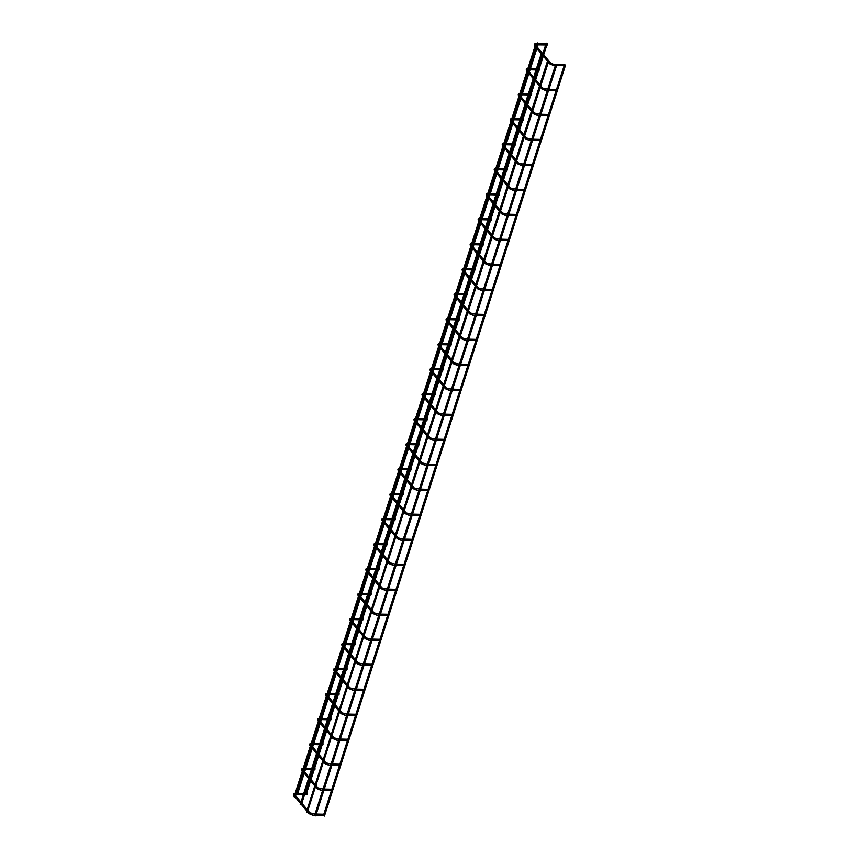 <?xml version="1.0" encoding="UTF-8"?>
<svg xmlns="http://www.w3.org/2000/svg" width="859" height="859" viewBox="0 0 859 859"><rect width="100%" height="100%" fill="white"/><g stroke="black" fill="none" stroke-linecap="round" stroke-linejoin="round"><path stroke-width="1.29" d="M565.082 64.887L553.26 64.167L553.228 65.338L555.397 65.391M536.037 44.732L536.059 43.573L547.763 43.927L547.591 45.012L535.361 44.851L550.694 63.136L553.26 64.167M537.627 68.795L539.742 68.924L539.559 70.008L537.262 69.955M529.606 93.792L531.71 93.921L531.538 94.995L529.23 94.941M521.585 118.778L523.689 118.907L523.518 119.992L521.209 119.938M513.553 143.775L515.668 143.904L515.486 144.988L513.188 144.924M505.532 168.761L507.637 168.89L507.465 169.975L505.167 169.921M497.511 193.758L499.616 193.887L499.444 194.972L497.136 194.918M489.49 218.744L491.595 218.884L491.423 219.958L489.115 219.904M481.459 243.741L483.563 243.87L483.392 244.955L481.094 244.901M473.438 268.738L475.542 268.867L475.371 269.941L473.062 269.887M465.417 293.724L467.521 293.853L467.35 294.938L465.041 294.884M457.385 318.721L459.501 318.85L459.318 319.935L457.02 319.87M449.364 343.707L451.469 343.836L451.297 344.921L448.989 344.867M441.343 368.704L443.448 368.833L443.276 369.918L440.968 369.864M433.312 393.701L435.427 393.83L435.245 394.904L432.947 394.85M425.291 418.687L427.395 418.816L427.224 419.901L424.926 419.847M417.27 443.684L419.375 443.813L419.203 444.887L416.894 444.833M409.238 468.67L411.354 468.799L411.182 469.884L408.873 469.83M401.217 493.667L403.322 493.796L403.15 494.881L400.852 494.816M393.197 518.653L395.301 518.782L395.129 519.867L392.821 519.813M385.176 543.65L387.28 543.779L387.108 544.864L384.8 544.81M377.144 568.647L379.259 568.776L379.077 569.85L376.779 569.796M369.123 593.633L371.228 593.762L371.056 594.847L368.747 594.793M361.102 618.63L363.207 618.759L363.035 619.833L360.726 619.779M353.07 643.616L355.186 643.745L355.003 644.83L352.705 644.776M345.05 668.613L347.154 668.742L346.982 669.827L344.674 669.762M337.029 693.6L339.133 693.728L338.961 694.813L336.653 694.759M328.997 718.596L331.112 718.725L330.93 719.81L328.632 719.756M320.976 743.593L323.081 743.722L322.909 744.796L320.611 744.742M312.955 768.58L315.06 768.708L314.888 769.793L312.579 769.739M304.934 793.576L307.039 793.705L306.867 794.79L304.558 794.725M323.65 815.578L324.444 816.05L565.49 65.284L564.384 64.919L565.49 65.284M547.022 43.637L546.217 43.165L547.022 43.637M538.249 43.422L537.455 42.95L538.249 43.422M556.718 65.069L555.612 64.715L556.718 65.069L315.672 815.835L314.877 815.363M542.362 54.042L301.316 804.819L300.21 804.464L541.256 53.688L542.362 54.042L541.256 53.688L535.93 47.266M548.59 61.494L307.232 812.389L306.427 811.916L547.473 61.139L548.59 61.494L547.473 61.139M536.145 46.59L295.099 797.367L293.993 797.012L535.039 46.236L536.145 46.59L534.588 45.667L535.49 44.926M548.364 62.181L549.792 63.888L550.694 63.136M540.343 87.167L541.771 88.874L542.383 88.005L547.741 89.229M528.038 68.57C526.384 68.623 525.901 69.321 526.567 70.663L527.437 69.89M532.322 112.164L533.75 113.871L534.352 113.001L539.72 114.215M520.017 93.556C518.364 93.61 517.87 94.318 518.546 95.66L519.416 94.887M524.291 137.15L525.719 138.868L526.331 137.988L531.7 139.212M511.985 118.553C510.343 118.606 509.849 119.304 510.525 120.647L511.395 119.884M516.27 162.147L517.698 163.854L518.31 162.985L523.668 164.198M503.965 143.539C502.311 143.603 501.828 144.301 502.494 145.643L503.363 144.87M508.249 187.144L509.677 188.851L510.278 187.971L515.647 189.195M495.944 168.536C494.29 168.589 493.796 169.287 494.473 170.63L495.342 169.867M500.228 212.13L501.645 213.837L502.257 212.968L507.626 214.192M487.923 193.522C486.269 193.586 485.775 194.284 486.452 195.627L487.321 194.853M492.196 237.127L493.624 238.834L494.236 237.964L499.594 239.178M479.891 218.519C478.238 218.573 477.754 219.27 478.42 220.623L479.87 219.679M484.175 262.113L485.603 263.82L486.205 262.951L491.573 264.175M471.87 243.516C470.217 243.569 469.723 244.267 470.399 245.61L471.269 244.836M476.154 287.11L477.583 288.817L478.184 287.948L483.553 289.161M463.849 268.502C462.196 268.556 461.702 269.264 462.378 270.606L463.817 269.672M468.123 312.096L469.551 313.814L470.163 312.934L475.532 314.158M455.818 293.499C454.175 293.553 453.681 294.25 454.347 295.593L455.227 294.83M460.102 337.093L461.53 338.8L462.142 337.931L467.5 339.144M447.797 318.485C446.143 318.549 445.66 319.247 446.326 320.59L447.764 319.655M452.081 362.09L453.509 363.797L454.11 362.928L459.479 364.141M439.776 343.482C438.122 343.536 437.628 344.234 438.305 345.576L439.174 344.813M444.049 387.076L445.477 388.783L446.089 387.914L451.458 389.138M431.744 368.468C430.101 368.532 429.607 369.23 430.273 370.573L431.723 369.638M436.028 412.073L437.456 413.78L438.069 412.911L443.427 414.124M423.723 393.465C422.07 393.519 421.586 394.217 422.252 395.569L423.122 394.796M428.007 437.059L429.436 438.777L430.037 437.897L435.406 439.121M415.702 418.462C414.049 418.516 413.555 419.213 414.231 420.556L415.101 419.793M419.987 462.056L421.404 463.763L422.016 462.894L427.385 464.107M407.681 443.448C406.028 443.502 405.534 444.21 406.21 445.553L407.08 444.779M411.955 487.042L413.383 488.76L413.995 487.88L419.353 489.104M399.65 468.445C397.996 468.499 397.513 469.197 398.179 470.539L399.059 469.776M403.934 512.039L405.362 513.746L405.963 512.877L411.332 514.09M391.629 493.431C389.975 493.495 389.481 494.193 390.158 495.536L391.028 494.763M395.913 537.036L397.341 538.743L397.942 537.874L403.311 539.087M383.608 518.428C381.954 518.482 381.46 519.18 382.137 520.522L383.007 519.759M387.881 562.022L389.31 563.729L389.922 562.86L395.28 564.084M375.576 543.425C373.923 543.479 373.44 544.177 374.105 545.519L375.555 544.585M379.861 587.019L381.289 588.726L381.89 587.857L387.259 589.07M367.555 568.411C365.902 568.465 365.419 569.173 366.084 570.516L366.954 569.742M371.84 612.005L373.268 613.723L373.869 612.843L379.238 614.067M359.534 593.408C357.881 593.462 357.387 594.16 358.063 595.502L359.502 594.568M363.808 637.002L365.236 638.709L365.848 637.84L371.217 639.053M351.503 618.394C349.86 618.459 349.366 619.156 350.032 620.499L350.912 619.726M355.787 661.999L357.215 663.706L357.827 662.826L363.185 664.05M343.482 643.391C341.828 643.445 341.345 644.143 342.011 645.485L343.45 644.551M347.766 686.985L349.194 688.693L349.796 687.823L355.164 689.047M335.461 668.377C333.807 668.442 333.313 669.14 333.99 670.482L334.86 669.709M339.745 711.982L341.163 713.689L341.775 712.82L347.143 714.033M327.429 693.374C325.786 693.428 325.293 694.126 325.969 695.468L327.408 694.534M331.714 736.968L333.142 738.676L333.754 737.806L339.112 739.03M319.408 718.371C317.755 718.425 317.272 719.123 317.937 720.465L318.807 719.692M323.693 761.965L325.121 763.672L325.722 762.803L331.091 764.016M311.387 743.357C309.734 743.411 309.24 744.119 309.916 745.462L311.355 744.528M315.672 786.951L317.089 788.669L317.701 787.789L323.07 789.013M303.367 768.354C301.713 768.408 301.219 769.106 301.896 770.448L302.765 769.685M307.64 811.948L309.068 813.656L309.68 812.786L315.038 813.999M295.335 793.34C293.681 793.405 293.198 794.103 293.864 795.445L295.313 794.511M541.771 88.874L545.207 90.324L545.229 89.164M533.75 113.871L537.176 115.321L537.208 114.161M525.719 138.868L529.155 140.318L529.187 139.147M517.698 163.854L521.134 165.304L521.155 164.144M509.677 188.851L513.102 190.301L513.134 189.13M501.645 213.837L505.081 215.287L505.113 214.127M493.624 238.834L497.06 240.284L497.082 239.124M485.603 263.82L489.039 265.27L489.061 264.11M477.583 288.817L481.008 290.267L481.04 289.107M469.551 313.814L472.987 315.264L473.019 314.093M461.53 338.8L464.966 340.25L464.987 339.09M453.509 363.797L456.934 365.247L456.967 364.076M445.477 388.783L448.913 390.233L448.946 389.073M437.456 413.78L440.892 415.23L440.914 414.07M429.436 438.777L432.861 440.227L432.893 439.056M421.404 463.763L424.84 465.213L424.872 464.053M413.383 488.76L416.819 490.21L416.84 489.039M405.362 513.746L408.798 515.196L408.82 514.036M397.341 538.743L400.766 540.193L400.799 539.023M389.31 563.729L392.746 565.179L392.778 564.019M381.289 588.726L384.725 590.176L384.746 589.016M373.268 613.723L376.693 615.173L376.725 614.002M365.236 638.709L368.672 640.159L368.704 638.999M357.215 663.706L360.651 665.156L360.673 663.986M349.194 688.693L352.619 690.142L352.652 688.982M341.163 713.689L344.599 715.139L344.631 713.969M333.142 738.676L336.578 740.125L336.599 738.965M325.121 763.672L328.557 765.122L328.578 763.962M317.089 788.669L320.525 790.119L320.557 788.949M309.068 813.656L312.504 815.105L312.536 813.945M542.147 54.729L547.484 61.118M526.567 70.663L527.018 71.2M527.898 72.263L533.246 78.663M534.126 79.715L539.463 86.115M528.328 70.953L533.664 77.342M534.545 78.405L539.881 84.794M540.762 85.857L542.663 88.133M518.546 95.66L518.997 96.197M519.878 97.26L525.214 103.649M526.095 104.712L531.442 111.101M520.296 95.94L525.633 102.339M526.524 103.391L531.861 109.791M532.741 110.854L534.642 113.13M510.525 120.647L510.976 121.194M511.857 122.246L517.193 128.646M518.074 129.698L523.41 136.098M512.275 120.936L517.612 127.336M518.492 128.388L523.829 134.788M524.72 135.84L526.621 138.116M502.494 145.643L502.944 146.18M503.836 147.243L509.172 153.632M510.053 154.695L515.389 161.084M504.254 145.933L509.591 152.322M510.471 153.385L515.808 159.774M516.688 160.837L518.589 163.113M494.473 170.63L494.924 171.177M495.804 172.23L501.141 178.629M502.032 179.681L507.368 186.081M496.223 170.92L501.57 177.319M502.451 178.371L507.787 184.771M508.668 185.823L510.568 188.1M486.452 195.627L486.903 196.163M487.783 197.226L493.12 203.615M494 204.678L499.337 211.078M488.202 195.916L493.538 202.305M494.419 203.368L499.766 209.757M500.647 210.82L502.547 213.096M478.42 220.623L478.871 221.16M479.762 222.213L485.099 228.612M485.979 229.675L491.316 236.064M480.181 220.903L485.518 227.302M486.398 228.354L491.735 234.754M492.626 235.806L494.516 238.083M470.399 245.61L470.85 246.157M471.731 247.209L477.067 253.609M477.958 254.661L483.295 261.061M472.16 245.899L477.497 252.288M478.377 253.351L483.714 259.751M484.594 260.803L486.495 263.079M462.378 270.606L462.829 271.143M463.71 272.206L469.046 278.595M469.927 279.658L475.263 286.047M464.128 270.886L469.465 277.285M470.356 278.348L475.693 284.737M476.573 285.8L478.474 288.076M454.347 295.593L454.798 296.14M455.689 297.193L461.025 303.592M461.906 304.644L467.242 311.044M456.108 295.883L461.444 302.282M462.325 303.334L467.661 309.734M468.552 310.786L470.442 313.063M446.326 320.59L446.777 321.126M447.657 322.189L452.994 328.578M453.885 329.641L459.221 336.03M448.087 320.879L453.423 327.268M454.304 328.331L459.64 334.72M460.521 335.783L462.421 338.059M438.305 345.576L438.756 346.123M439.636 347.176L444.973 353.575M445.853 354.627L451.2 361.027M440.055 345.866L445.392 352.265M446.283 353.317L451.619 359.717M452.5 360.769L454.4 363.046M430.273 370.573L430.735 371.109M431.615 372.172L436.952 378.572M437.832 379.624L443.169 386.024M432.034 370.863L437.371 377.251M438.251 378.314L443.588 384.703M444.479 385.766L446.379 388.043M422.252 395.569L422.703 396.106M423.584 397.169L428.931 403.558M429.811 404.621L435.148 411.01M424.013 395.849L429.35 402.248M430.23 403.3L435.567 409.7M436.447 410.763L438.348 413.029M414.231 420.556L414.682 421.103M415.563 422.156L420.899 428.555M421.79 429.607L427.127 436.007M415.981 420.846L421.329 427.234M422.209 428.297L427.546 434.697M428.426 435.749L430.327 438.026M406.21 445.553L406.661 446.089M407.542 447.152L412.878 453.541M413.759 454.604L419.095 460.993M407.961 445.832L413.297 452.231M414.178 453.294L419.525 459.683M420.405 460.746L422.306 463.022M398.179 470.539L398.63 471.086M399.521 472.139L404.857 478.538M405.738 479.59L411.074 485.99M399.94 470.829L405.276 477.228M406.157 478.28L411.493 484.68M412.374 485.732L414.274 488.009M390.158 495.536L390.609 496.072M391.489 497.136L396.826 503.524M397.717 504.587L403.054 510.987M391.919 495.826L397.255 502.214M398.136 503.277L403.472 509.666M404.353 510.729L406.253 513.006M382.137 520.522L382.588 521.069M383.468 522.122L388.805 528.521M389.685 529.584L395.022 535.973M383.887 520.812L389.224 527.211M390.115 528.264L395.451 534.663M396.332 535.715L398.232 537.992M374.105 545.519L374.556 546.056M375.447 547.119L380.784 553.518M381.664 554.57L387.001 560.97M375.866 545.809L381.203 552.197M382.083 553.26L387.42 559.649M388.311 560.712L390.201 562.989M366.084 570.516L366.535 571.052M367.416 572.115L372.752 578.504M373.644 579.567L378.98 585.956M367.845 570.795L373.182 577.194M374.062 578.247L379.399 584.646M380.279 585.709L382.18 587.986M358.063 595.502L358.514 596.049M359.395 597.102L364.731 603.501M365.612 604.553L370.948 610.953M359.814 595.792L365.15 602.18M366.041 603.243L371.378 609.643M372.258 610.695L374.159 612.972M350.032 620.499L350.493 621.036M351.374 622.099L356.71 628.487M357.591 629.55L362.928 635.939M351.793 620.789L357.129 627.177M358.01 628.24L363.346 634.629M364.237 635.692L366.138 637.969M342.011 645.485L342.462 646.032M343.342 647.085L348.69 653.484M349.57 654.537L354.907 660.936M343.772 645.775L349.108 652.174M349.989 653.227L355.325 659.626M356.206 660.678L358.106 662.955M333.99 670.482L334.441 671.019M335.321 672.082L340.658 678.47M341.538 679.533L346.886 685.933M335.74 670.772L341.077 677.16M341.968 678.223L347.304 684.612M348.185 685.675L350.085 687.952M325.969 695.468L326.42 696.015M327.3 697.068L332.637 703.467M333.517 704.53L338.854 710.919M327.719 695.758L333.056 702.157M333.936 703.21L339.273 709.609M340.164 710.661L342.065 712.938M317.937 720.465L318.388 721.002M319.28 722.065L324.616 728.464M325.497 729.516L330.833 735.916M319.698 720.755L325.035 727.144M325.915 728.207L331.252 734.595M332.132 735.658L334.033 737.935M309.916 745.462L310.367 745.999M311.248 747.062L316.584 753.45M317.476 754.513L322.812 760.902M311.667 745.741L317.014 752.14M317.894 753.193L323.231 759.592M324.111 760.655L326.012 762.932M301.896 770.448L302.347 770.995M303.227 772.048L308.564 778.447M309.444 779.5L314.781 785.899M303.646 770.738L308.982 777.137M309.874 778.19L315.21 784.589M316.091 785.641L317.991 787.918M293.864 795.445L294.315 795.982M295.206 797.045L300.543 803.433M301.423 804.496L306.76 810.885M295.625 795.735L300.961 802.123M301.842 803.186L307.178 809.575M308.07 810.638L309.959 812.915M556.611 65.413L564.17 65.595M545.207 90.324L547.376 90.378M548.59 90.41L556.149 90.592M548.955 89.25L556.514 89.433M537.176 115.321L539.345 115.374M540.558 115.407L548.117 115.589M540.934 114.247L548.493 114.43M529.155 140.318L531.324 140.361M532.537 140.393L540.096 140.575M532.913 139.244L540.461 139.416M521.134 165.304L523.303 165.357M524.516 165.39L532.075 165.572M524.881 164.23L532.44 164.413M513.102 190.301L515.271 190.354M516.484 190.376L524.044 190.558M516.86 189.227L524.419 189.41M505.081 215.287L507.25 215.341M508.464 215.373L516.023 215.555M508.839 214.213L516.399 214.396M497.06 240.284L499.229 240.337M500.443 240.359L508.002 240.541M500.808 239.21L508.367 239.393M489.039 265.27L491.208 265.324M492.422 265.356L499.97 265.538M492.787 264.196L500.346 264.379M481.008 290.267L483.177 290.321M484.39 290.353L491.949 290.535M484.766 289.193L492.325 289.376M472.987 315.264L475.156 315.317M476.369 315.339L483.928 315.521M476.745 314.19L484.293 314.373M464.966 340.25L467.135 340.304M468.348 340.336L475.907 340.518M468.713 339.176L476.273 339.359M456.934 365.247L459.103 365.3M460.317 365.322L467.876 365.504M460.692 364.173L468.252 364.356M448.913 390.233L451.082 390.287M452.296 390.319L459.855 390.501M452.672 389.159L460.22 389.342M440.892 415.23L443.061 415.284M444.275 415.316L451.834 415.488M444.64 414.156L452.199 414.339M432.861 440.227L435.03 440.27M436.243 440.302L443.802 440.484M436.619 439.142L444.178 439.325M424.84 465.213L427.009 465.267M428.222 465.299L435.781 465.481M428.598 464.139L436.157 464.322M416.819 490.21L418.988 490.264M420.201 490.285L427.761 490.468M420.566 489.136L428.126 489.319M408.798 515.196L410.967 515.25M412.18 515.282L419.729 515.464M412.545 514.122L420.105 514.305M400.766 540.193L402.935 540.247M404.149 540.268L411.708 540.451M404.525 539.119L412.084 539.302M392.746 565.179L394.915 565.233M396.128 565.265L403.687 565.447M396.493 564.105L404.052 564.288M384.725 590.176L386.894 590.23M388.107 590.262L395.655 590.434M388.472 589.102L396.031 589.285M376.693 615.173L378.862 615.216M380.075 615.248L387.634 615.431M380.451 614.099L388.01 614.271M368.672 640.159L370.841 640.213M372.054 640.245L379.614 640.427M372.43 639.085L379.979 639.268M360.651 665.156L362.82 665.21M364.033 665.231L371.593 665.414M364.399 664.082L371.958 664.265M352.619 690.142L354.788 690.196M356.002 690.228L363.561 690.411M356.378 689.068L363.937 689.251M344.599 715.139L346.768 715.193M347.981 715.214L355.54 715.397M348.357 714.065L355.916 714.248M336.578 740.125L338.747 740.179M339.96 740.211L347.519 740.394M340.325 739.051L347.884 739.234M328.557 765.122L330.726 765.176M331.939 765.208L339.488 765.39M332.304 764.048L339.863 764.231M320.525 790.119L322.694 790.162M323.907 790.194L331.467 790.377M324.283 789.045L331.842 789.217M312.504 815.105L314.673 815.159M315.887 815.191L323.446 815.374M316.252 814.031L323.811 814.214M528.714 69.751L536.048 69.923M529.08 68.591L536.413 68.763M520.683 94.737L528.017 94.919M521.059 93.577L528.392 93.76M512.662 119.734L519.996 119.906M513.038 118.574L520.371 118.746M504.641 144.72L511.975 144.903M505.006 143.571L512.34 143.743M496.62 169.717L503.954 169.889M496.985 168.557L504.319 168.74M488.588 194.703L495.922 194.886M488.964 193.554L496.298 193.726M480.568 219.7L487.901 219.872M480.933 218.54L488.266 218.723M472.547 244.697L479.88 244.869M472.912 243.537L480.245 243.709M464.515 269.683L471.849 269.866M464.891 268.523L472.225 268.706M456.494 294.68L463.828 294.852M456.87 293.52L464.204 293.692M448.473 319.666L455.807 319.849M448.838 318.517L456.172 318.689M440.442 344.663L447.775 344.835M440.817 343.503L448.151 343.686M432.421 369.649L439.754 369.832M432.796 368.5L440.13 368.672M424.4 394.646L431.733 394.818M424.765 393.486L432.098 393.669M416.368 419.643L423.712 419.815M416.744 418.483L424.078 418.655M408.347 444.629L415.681 444.812M408.723 443.48L416.057 443.652M400.326 469.626L407.66 469.798M400.691 468.466L408.025 468.649M392.305 494.612L399.639 494.795M392.67 493.463L400.004 493.635M384.274 519.609L391.607 519.781M384.649 518.449L391.983 518.632M376.253 544.595L383.586 544.778M376.629 543.446L383.962 543.618M368.232 569.592L375.566 569.764M368.597 568.433L375.931 568.615M360.2 594.589L367.534 594.761M360.576 593.429L367.91 593.601M352.179 619.575L359.513 619.758M352.555 618.426L359.889 618.598M344.158 644.572L351.492 644.744M344.523 643.412L351.857 643.595M336.127 669.558L343.46 669.741M336.503 668.409L343.836 668.581M328.106 694.555L335.439 694.727M328.482 693.396L335.815 693.578M320.085 719.552L327.419 719.724M320.45 718.392L327.784 718.564M312.064 744.538L319.398 744.721M312.429 743.379L319.763 743.561M304.032 769.535L311.366 769.707M304.408 768.375L311.742 768.547M296.011 794.521L303.345 794.704M296.376 793.372L303.721 793.544M564.384 64.919L323.338 815.696M549.792 63.888L553.228 65.338M536.059 43.573C534.416 43.626 533.922 44.324 534.588 45.667M546.217 43.165L546.013 43.809M545.637 44.969L542.834 53.72M542.405 55.04L537.992 68.806M537.616 69.955L534.803 78.717M534.384 80.027L529.96 93.792M529.595 94.952L526.782 103.714M526.363 105.023L521.939 118.789M521.574 119.949L518.761 128.7M518.331 130.01L513.918 143.786M513.542 144.935L510.729 153.697M510.31 155.007L505.887 168.772M505.522 169.932L502.708 178.683M502.29 180.003L497.866 193.769M497.501 194.918L494.687 203.68M494.269 204.99L489.845 218.755M489.469 219.915L486.656 228.666M486.237 229.987L481.824 243.752M481.448 244.901L478.635 253.663M478.216 254.973L473.792 268.738M473.427 269.898L470.614 278.66M470.195 279.97L465.771 293.735M465.395 294.895L462.593 303.646M462.163 304.956L457.75 318.732M457.375 319.881L454.561 328.643M454.143 329.953L449.719 343.718M449.354 344.878L446.54 353.629M446.122 354.95L441.698 368.715M441.322 369.864L438.519 378.626M438.09 379.936L433.677 393.701M433.301 394.861L430.488 403.623M430.069 404.933L425.645 418.698M425.28 419.858L422.467 428.609M422.048 429.919L417.624 443.684M417.259 444.844L414.446 453.606M414.017 454.916L409.603 468.681M409.228 469.841L406.414 478.592M405.996 479.902L401.582 493.678M401.207 494.827L398.393 503.589M397.975 504.899L393.551 518.664M393.186 519.824L390.373 528.575M389.954 529.896L385.53 543.661M385.154 544.81L382.352 553.572M381.922 554.882L377.509 568.647M377.133 569.807L374.32 578.569M373.901 579.879L369.477 593.644M369.112 594.804L366.299 603.555M365.88 604.865L361.456 618.641M361.081 619.79L358.278 628.552M357.849 629.862L353.436 643.627M353.06 644.787L350.247 653.538M349.828 654.848L345.404 668.624M345.039 669.773L342.226 678.535M341.807 679.845L337.383 693.61M337.018 694.77L334.205 703.521M333.775 704.842L329.362 718.607M328.986 719.756L326.173 728.518M325.754 729.828L321.33 743.593M320.965 744.753L318.152 753.515M317.733 754.825L313.31 768.59M312.944 769.75L310.131 778.501M309.712 779.811L305.289 793.587M546.85 45.001L543.715 54.783M543.296 56.093L539.205 68.838M538.829 69.987L535.694 79.78M535.264 81.09L531.173 93.824M530.808 94.984L527.662 104.766M527.243 106.076L523.152 118.821M522.787 119.97L519.641 129.763M519.223 131.073L515.132 143.807M514.756 144.967L511.62 154.749M511.191 156.059L507.1 168.804M506.735 169.953L503.589 179.746M503.17 181.056L499.079 193.79M498.714 194.95L495.568 204.732M495.149 206.053L491.058 218.787M490.682 219.947L487.547 229.729M487.117 231.039L483.037 243.784M482.661 244.933L479.515 254.726M479.097 256.036L475.006 268.77M474.64 269.93L471.494 279.712M471.076 281.022L466.985 293.767M466.609 294.916L463.473 304.709M463.055 306.019L458.964 318.753M458.588 319.913L455.442 329.695M455.023 331.016L450.932 343.75M450.567 344.91L447.421 354.692M447.002 356.002L442.911 368.736M442.535 369.896L439.4 379.678M438.981 380.999L434.89 393.733M434.514 394.893L431.379 404.675M430.95 405.985L426.859 418.73M426.493 419.879L423.347 429.672M422.929 430.982L418.838 443.716M418.473 444.876L415.327 454.658M414.908 455.968L410.817 468.713M410.441 469.862L407.306 479.655M406.876 480.965L402.796 493.7M402.42 494.859L399.274 504.641M398.855 505.962L394.764 518.696M394.399 519.856L391.253 529.638M390.834 530.948L386.743 543.683M386.367 544.842L383.232 554.635M382.813 555.945L378.722 568.679M378.347 569.839L375.2 579.621M374.782 580.931L370.691 593.676M370.326 594.825L367.18 604.618M366.761 605.928L362.67 618.663M362.294 619.822L359.159 629.604M358.74 630.914L354.649 643.659M354.273 644.808L351.138 654.601M350.708 655.911L346.617 668.646M346.252 669.805L343.106 679.587M342.687 680.908L338.596 693.643M338.231 694.802L335.085 704.584M334.666 705.894L330.575 718.639M330.2 719.788L327.064 729.581M326.635 730.891L322.544 743.626M322.179 744.785L319.033 754.567M318.614 755.877L314.523 768.622M314.158 769.771L311.012 779.564M310.593 780.874L306.502 793.609M528.006 69.729L527.458 69.923M519.985 94.726L519.437 94.909M511.964 119.712L511.416 119.906M503.943 144.709L503.385 144.892M495.911 169.695L495.364 169.889M487.891 194.692L487.343 194.875M471.838 244.675L471.29 244.869M455.796 294.658L455.249 294.852M439.744 344.642L439.196 344.835M423.702 394.625L423.143 394.818M415.67 419.622L415.122 419.815M407.649 444.618L407.102 444.801M399.628 469.605L399.07 469.798M391.597 494.601L391.049 494.784M383.576 519.588L383.028 519.781M367.523 569.571L366.976 569.764M351.481 619.564L350.934 619.747M335.429 669.548L334.881 669.73M319.387 719.531L318.829 719.724M303.334 769.514L302.787 769.707M537.455 42.95L537.24 43.605M536.875 44.754L536.446 46.075M536.027 47.385L529.219 68.591M528.843 69.751L528.425 71.072M528.006 72.381L521.198 93.588M520.822 94.737L520.393 96.058M519.974 97.378L513.167 118.574M512.802 119.734L512.372 121.055M511.953 122.365L505.146 143.571M504.77 144.731L504.351 146.041M503.932 147.361L497.125 168.557M496.749 169.717L496.33 171.038M495.901 172.348L489.093 193.554M488.728 194.714L488.299 196.035M487.88 197.345L481.072 218.551M480.696 219.7L480.278 221.021M479.859 222.331L473.051 243.537M472.675 244.697L472.257 246.018M471.827 247.328L465.02 268.534M464.655 269.683L464.225 271.004M463.806 272.324L456.999 293.52M456.634 294.68L456.204 296.001M455.785 297.311L448.978 318.517M448.602 319.677L448.183 320.987M447.764 322.308L440.946 343.514M440.581 344.663L440.152 345.984M439.733 347.294L432.925 368.5M432.56 369.66L432.131 370.981M431.712 372.291L424.904 393.497M424.529 394.646L424.11 395.967M423.691 397.277L416.883 418.483M416.508 419.643L416.089 420.964M415.659 422.274L408.852 443.48M408.487 444.629L408.057 445.95M407.638 447.271L400.831 468.466M400.455 469.626L400.036 470.947M399.618 472.257L392.81 493.463M392.434 494.623L392.015 495.944M391.586 497.254L384.778 518.46M384.413 519.609L383.984 520.93M383.565 522.24L376.757 543.446M376.382 544.606L375.963 545.927M375.544 547.237L368.736 568.443M368.361 569.592L367.942 570.913M367.512 572.223L360.705 593.429M360.34 594.589L359.91 595.91M359.492 597.22L352.684 618.426M352.319 619.586L351.889 620.896M351.471 622.217L344.663 643.412M344.287 644.572L343.868 645.893M343.45 647.203L336.642 668.409M336.266 669.569L335.848 670.89M335.418 672.2L328.61 693.406M328.245 694.555L327.816 695.876M327.397 697.186L320.59 718.392M320.214 719.552L319.795 720.873M319.376 722.183L312.569 743.389M312.193 744.538L311.774 745.859M311.345 747.18L304.537 768.375M304.172 769.535L303.742 770.856M303.324 772.166L296.516 793.372M538.088 44.786L537.326 47.138M536.907 48.448L530.433 68.623M530.057 69.783L529.305 72.124M528.886 73.434L522.412 93.61M522.036 94.769L521.284 97.121M520.855 98.431L514.38 118.606M514.015 119.766L513.252 122.107M512.834 123.428L506.359 143.603M505.983 144.752L505.232 147.104M504.813 148.414L498.338 168.589M497.962 169.749L497.211 172.101M496.792 173.411L490.306 193.586M489.941 194.735L489.19 197.087M488.76 198.397L482.286 218.573M481.91 219.732L481.158 222.084M480.739 223.394L474.265 243.569M473.889 244.729L473.137 247.07M472.718 248.391L466.233 268.566M465.868 269.715L465.116 272.067M464.687 273.377L458.212 293.553M457.847 294.712L457.085 297.053M456.666 298.374L450.191 318.549M449.815 319.698L449.064 322.05M448.645 323.36L442.16 343.536M441.794 344.695L441.043 347.047M440.613 348.357L434.139 368.532M433.774 369.681L433.011 372.033M432.592 373.343L426.118 393.519M425.742 394.678L424.99 397.03M424.571 398.34L418.097 418.516M417.721 419.675L416.969 422.016M416.551 423.337L410.065 443.512M409.7 444.661L408.938 447.013M408.519 448.323L402.044 468.499M401.668 469.658L400.917 472.01M400.498 473.32L394.023 493.495M393.647 494.644L392.896 496.996M392.477 498.306L385.992 518.482M385.627 519.641L384.875 521.993M384.445 523.303L377.971 543.479M377.606 544.627L376.843 546.979M376.425 548.289L369.95 568.465M369.574 569.624L368.822 571.976M368.404 573.286L361.918 593.462M361.553 594.621L360.801 596.962M360.372 598.283L353.897 618.459M353.532 619.607L352.77 621.959M352.351 623.269L345.876 643.445M345.501 644.604L344.749 646.956M344.33 648.266L337.855 668.442M337.48 669.591L336.728 671.942M336.309 673.252L329.824 693.428M329.459 694.587L328.696 696.939M328.278 698.249L321.803 718.425M321.427 719.584L320.675 721.925M320.257 723.235L313.782 743.411M313.406 744.57L312.655 746.922M312.236 748.232L305.75 768.408M305.385 769.567L304.634 771.908M304.204 773.229L297.729 793.405M555.612 64.715L314.566 815.481"/></g></svg>
